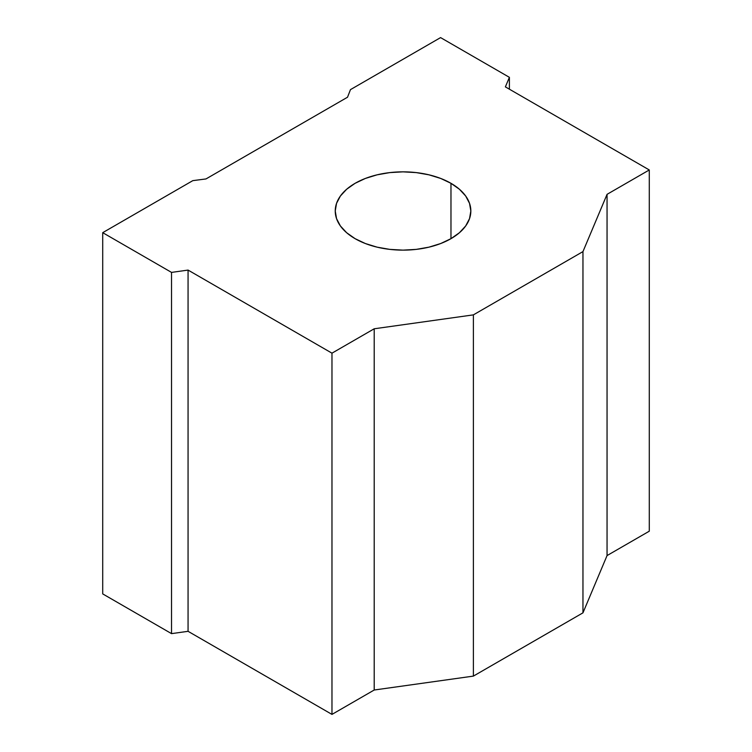 <?xml version="1.0" encoding="UTF-8"?>
<svg xmlns="http://www.w3.org/2000/svg" width="752" height="752" viewBox="0 0 752 752"><rect width="100%" height="100%" fill="white"/><g stroke="black" fill="none" stroke-linecap="round" stroke-linejoin="round"><path stroke-width="1.13" d="M355.094 238.666A67.802 39.142 180 0 1 335.242 210.992A67.802 39.142 180 0 1 377.09 174.831A67.802 39.142 180 0 1 450.974 183.309L450.974 238.666L440.7 243.535L428.978 247.154L416.26 249.382L403.034 250.134L389.809 249.382L377.09 247.154L365.369 243.535L355.094 238.666L346.663 232.735L340.402 225.967L336.539 218.625L335.242 210.992L336.539 203.35L340.402 196.009L346.663 189.241L355.094 183.309L365.369 178.44L377.09 174.831L389.809 172.603L403.034 171.851L416.26 172.603L428.978 174.831L440.7 178.44L450.974 183.309L459.406 189.241L465.676 196.009L469.53 203.35L470.837 210.992L469.53 218.625L465.676 225.967L459.406 232.735L450.974 238.666L450.974 183.309A67.802 39.142 180 0 1 470.837 210.992A67.802 39.142 180 0 1 428.978 247.154A67.802 39.142 180 0 1 355.094 238.666M440.578 37.6L350.479 89.62L347.518 97.224L205.982 178.938L192.803 180.649L102.714 232.669L171.531 272.403L188.066 270.081L331.97 353.167L374.205 328.784L473.384 314.872L582.96 251.6L607.052 194.345L649.286 169.961L505.382 86.875L509.395 77.334L440.578 37.6L350.479 89.62L347.518 97.224L205.982 178.938L192.803 180.649L102.714 232.669L102.714 593.901L171.531 633.635L188.066 631.313L331.97 714.4L374.205 690.016L473.384 676.104L582.96 612.842L607.052 555.578L649.286 531.194L607.052 555.578L582.96 612.842L473.384 676.104L374.205 690.016L331.97 714.4L188.066 631.313L171.531 633.635L102.714 593.901L102.714 232.669L171.531 272.403L171.531 633.635L171.531 272.403L188.066 270.081L188.066 631.313L188.066 270.081L331.97 353.167L331.97 714.4L331.97 353.167L374.205 328.784L374.205 690.016L374.205 328.784L473.384 314.872L473.384 676.104L473.384 314.872L582.96 251.6L582.96 612.842L582.96 251.6L607.052 194.345L607.052 555.578L607.052 194.345L649.286 169.961L649.286 531.194L649.286 169.961L505.382 86.875L509.395 77.334L509.395 89.197L509.395 77.334L440.578 37.6"/></g></svg>
